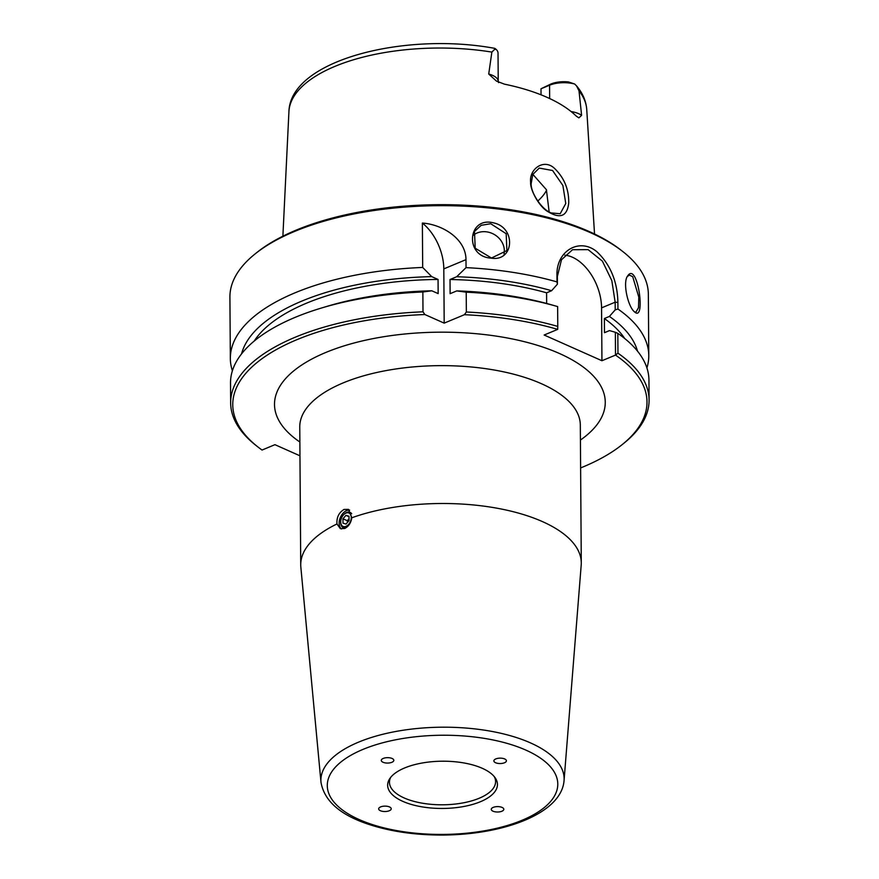 <?xml version="1.0" encoding="UTF-8"?>
<svg xmlns="http://www.w3.org/2000/svg" width="879" height="879" viewBox="0 0 879 879"><rect width="100%" height="100%" fill="white"/><g stroke="black" fill="none" stroke-linecap="round" stroke-linejoin="round"><path stroke-width="1.32" d="M336.976 523.961C336.503 517.445 338.865 512.611 344.052 509.435L348.458 509.359L351.798 517.786C350.952 523.016 348.567 526.598 344.634 528.521L340.305 528.631L336.976 523.961A140.277 60.365 179.6 0 0 300.728 564.845A140.277 60.365 179.6 0 0 300.838 567.087L320.989 782.321C324.373 801.351 340.909 815.569 370.597 824.963C392.221 831.809 416.404 835.171 443.148 835.05C505.018 834.589 561.516 813.042 564.054 780.629A121.621 52.333 179.6 0 0 530.466 742.887A121.621 52.333 179.6 0 0 358.522 742.162A121.621 52.333 179.6 0 0 320.989 782.321M564.054 780.629L581.195 565.131A140.277 60.365 179.6 0 0 581.283 562.89A140.277 60.365 179.6 0 0 500.667 508.897A140.277 60.365 179.6 0 0 351.798 517.786M299.959 455.805L274.94 444.675L262.041 450.048A207.125 89.131 -0.4 0 1 258.096 447.103A207.125 89.131 -0.4 0 1 424.876 314.539L422.997 311.814A209.224 90.021 179.6 0 0 230.65 402.923A209.224 90.021 179.6 0 0 256.25 445.653L258.096 447.103M622.255 444.554L624.09 443.082A209.224 90.021 179.6 0 0 649.087 400A209.224 90.021 179.6 0 0 617.959 353.193L617.816 333.361L615.366 332.284L615.498 355.094A207.125 89.131 -0.4 0 1 622.255 444.554A207.125 89.131 -0.4 0 1 580.623 467.936M615.498 355.094L601.939 360.731L544.145 335.02L557.704 329.372L557.769 326.417A209.224 90.021 179.6 0 0 466.353 312.001L464.42 314.704A207.125 89.131 -0.4 0 1 557.704 329.372M464.42 314.704L444.192 323.131L424.876 314.539M380.409 810.724A6.274 2.703 -0.4 0 1 378.673 808.867A6.274 2.703 -0.4 0 1 382.607 806.34A6.274 2.703 -0.4 0 1 389.496 806.933A6.274 2.703 -0.4 0 1 391.232 808.779A6.274 2.703 -0.4 0 1 387.298 811.317A6.274 2.703 -0.4 0 1 380.409 810.724M495.602 762.741A6.274 2.703 -0.4 0 1 493.866 760.884A6.274 2.703 -0.4 0 1 497.8 758.357A6.274 2.703 -0.4 0 1 504.678 758.951A6.274 2.703 -0.4 0 1 506.414 760.796A6.274 2.703 -0.4 0 1 502.48 763.335A6.274 2.703 -0.4 0 1 495.602 762.741M480.461 801.703A54.905 23.623 -0.4 0 1 414.218 805.23A54.905 23.623 -0.4 0 1 389.716 778.706A54.905 23.623 -0.4 0 1 404.626 767.96A54.905 23.623 -0.4 0 1 495.284 777.97A54.905 23.623 -0.4 0 1 480.461 801.703M501.876 811.24A6.274 2.703 -0.4 0 1 495.075 811.8A6.274 2.703 -0.4 0 1 491.262 809.35A6.274 2.703 -0.4 0 1 493.207 807.383A6.274 2.703 -0.4 0 1 499.997 806.812A6.274 2.703 -0.4 0 1 503.81 809.262A6.274 2.703 -0.4 0 1 501.876 811.24M391.891 762.291A6.274 2.703 -0.4 0 1 385.09 762.862A6.274 2.703 -0.4 0 1 381.277 760.412A6.274 2.703 -0.4 0 1 383.222 758.434A6.274 2.703 -0.4 0 1 390.012 757.863A6.274 2.703 -0.4 0 1 393.825 760.324A6.274 2.703 -0.4 0 1 391.891 762.291M349.655 510.117A10.46 6.845 -66 0 0 346.645 510.589A10.46 6.845 -66 0 0 339.69 519.368A10.46 6.845 -66 0 0 341.448 528.971M494.284 776.64A53.059 22.832 -0.4 0 1 495.591 781.585A53.059 22.832 -0.4 0 1 479.165 798.264A53.059 22.832 -0.4 0 1 421.733 803.087A53.059 22.832 -0.4 0 1 389.463 782.332A53.059 22.832 -0.4 0 1 390.694 777.366M490.976 257.712L475.198 248.23L474.495 231.419L481.22 225.31L490.735 223.727L506.183 233.715L506.886 250.581L491.24 258.14C513.94 261.975 516.467 227.914 493.789 222.925C467.54 215.838 464.244 256.822 491.24 258.14M232.386 370.795A209.224 90.021 -0.4 0 1 230.342 358.544A209.224 90.021 -0.4 0 1 295.08 292.795A209.224 90.021 -0.4 0 1 422.689 267.447L422.37 223.057C442.28 224.398 465.892 238.692 465.991 259.646L466.046 267.634A209.224 90.021 -0.4 0 1 557 281.917L557.418 284.17L557.363 276.478L561.483 259.744L572.537 249.724L588.117 249.647L602.39 261.129L611.828 280.632L615.157 302.2L615.212 309.88L609.4 316.429L604.378 318.528L604.477 332.691L609.499 330.592L615.366 332.284M230.342 358.544L229.913 297.157A209.224 90.021 -0.4 0 1 254.91 254.075A209.224 90.021 -0.4 0 1 294.652 231.408A209.224 90.021 -0.4 0 1 622.75 251.504A209.224 90.021 -0.4 0 1 648.35 294.234L648.779 355.621A209.224 90.021 -0.4 0 1 646.911 367.905M615.212 309.88L617.937 309.034L617.893 302.409C617.443 281.687 610.542 264.876 597.193 252.009C580.041 237.132 556.165 250.526 556.956 275.292L557 281.917M617.937 309.034A209.224 90.021 -0.4 0 1 648.779 355.621M633.902 311.309L635.012 312.309C645.999 321.176 637.484 260.799 627.628 275.962C622.563 282.379 627.793 305.617 633.902 311.309M503.997 254.031A18.833 16.459 30.6 0 0 485.977 231.77A18.833 16.459 30.6 0 0 472.781 235.693M627.32 276.5L629.364 275.105L632.682 276.632M632.693 276.632L638.791 297.08L638.517 307.65L635.913 312.177L634.473 311.88M615.52 355.039L617.959 353.193M241.56 353.885A199.269 85.746 -0.4 0 1 431.721 276.632L422.689 267.447M601.939 360.731L601.566 307.859A41.84 26.007 67.4 0 0 564.834 255.174M466.046 267.634L456.662 276.742L450.026 279.511L450.125 293.674L456.761 290.905A199.269 85.746 -0.4 0 1 551.627 304.859L557.253 306.463A209.224 90.021 179.6 0 1 557.638 306.573L557.769 326.417M546.65 303.475L546.584 292.806L551.605 290.718L557.418 284.17M541.035 94.822L540.992 88.779L551.001 83.966A18.327 7.889 -0.4 0 1 568.548 81.967L574.668 84.021L576.569 85.922L579.008 90.867L581.612 115.369L578.865 117.863L576.228 116.094A150.65 64.826 179.6 0 0 504.436 84.153L496.459 81.099L488.724 74.034L491.866 52.092L495.306 48.708L495.47 49.455L495.306 48.708A20.415 8.79 179.6 0 1 495.536 48.883A20.415 8.79 179.6 0 1 498.03 53.048L498.228 81.373A20.415 8.79 179.6 0 0 488.724 74.034M530.641 182.283C530.015 190.139 539.596 207.301 548.122 211.751C560.362 219.113 567.23 216.212 568.713 203.049C568.988 189.446 564.296 177.943 554.638 168.526C544.002 158.088 528.949 169.054 530.641 182.283L531.147 183.623L532.806 174.46L539.234 168.087L552.583 170.504L562.89 185.491L565.768 203.532L560.187 213.729L551.397 212.96C542.508 210.411 530.641 192.973 531.147 183.623M549.144 211.795L546.397 189.677L532.85 174.361M609.4 316.429A199.269 85.746 -0.4 0 1 637.495 351.117M622.75 251.504L620.904 250.054A207.125 89.131 179.6 0 0 438.5 204.686A207.125 89.131 179.6 0 0 256.745 252.603L254.91 254.075M444.192 323.131L443.807 268.886A41.84 26.007 67.4 0 0 422.37 223.057M422.997 311.814L422.854 291.982L431.82 290.795L438.16 293.619L438.061 279.456L431.721 276.632M546.595 190.172A110.886 47.719 -0.4 0 1 537.728 201.071M540.992 88.779L549.573 85.208A20.415 8.79 -0.4 0 1 574.668 84.021M456.761 290.905L466.222 292.169L466.353 312.001M422.854 291.982A209.224 90.021 179.6 0 0 321.165 308.111A209.224 90.021 179.6 0 0 230.518 383.079L230.65 402.923M557.253 306.463A209.224 90.021 179.6 0 0 466.222 292.169M321.165 308.111L326.768 306.43A199.269 85.746 -0.4 0 1 431.82 290.795M254.196 341.074A192.479 82.824 -0.4 0 1 438.061 279.456M649.087 400L648.944 380.157A209.224 90.021 179.6 0 0 617.816 333.361M604.378 318.528A192.479 82.824 -0.4 0 1 624.683 338.481M456.662 276.742A199.269 85.746 -0.4 0 1 551.605 290.718M450.026 279.511A192.479 82.824 -0.4 0 1 546.584 292.806M342.953 518.797L345.963 515.358L349.007 516.27L349.04 520.632L346.018 524.082L342.986 523.159L342.953 518.797L347.282 520.72L347.304 522.62M345.963 515.358L349.007 516.709M349.018 518.742L347.282 520.72M351.71 513.732A8.372 5.483 -66 0 0 350.117 512.391A8.372 5.483 -66 0 0 346.667 512.479A8.372 5.483 -66 0 0 344.085 514.281A8.372 5.483 -66 0 0 343.876 514.501M340.7 521.643A8.372 5.483 -66 0 0 340.678 521.928A8.372 5.483 -66 0 0 343.315 527.686A8.372 5.483 -66 0 0 345.865 527.883M345.952 513.105A7.318 4.791 -66 0 0 343.689 514.687A7.318 4.791 -66 0 0 340.711 521.368A7.318 4.791 -66 0 0 346.04 526.323A7.318 4.791 -66 0 0 351.292 517.511A7.318 4.791 -66 0 0 345.952 513.105M300.728 564.845L299.761 426.985A140.277 60.365 -0.4 0 1 343.162 382.903A140.277 60.365 -0.4 0 1 495.02 370.158A140.277 60.365 -0.4 0 1 580.316 425.029L581.283 562.89M580.426 440.06A165.384 71.166 179.6 0 0 547.265 348.611A165.384 71.166 179.6 0 0 331.746 350.117A165.384 71.166 179.6 0 0 299.871 442.016M522.137 820.25A115.259 49.598 -0.4 0 1 359.181 819.558A115.259 49.598 -0.4 0 1 362.95 749.413A115.259 49.598 -0.4 0 1 525.906 750.117A115.259 49.598 -0.4 0 1 522.137 820.25M617.893 302.409L615.157 302.2L601.566 307.859M282.884 236.187L288.927 111.633A148.958 64.09 -0.4 0 1 334.987 66.354A148.958 64.09 -0.4 0 1 491.866 52.092M579.008 90.867A148.958 64.09 -0.4 0 1 586.743 109.556L594.534 234.012M556.956 275.292L557.363 276.478M571.108 111.556A20.415 8.79 -0.4 0 1 581.612 115.369M551.001 83.966L549.573 85.208L549.661 98.547M465.991 259.646L443.807 268.886M576.569 85.922C582.7 93.119 586.084 101.008 586.743 109.556M288.927 111.633C290.279 59.981 405.021 31.677 494.877 48.378M498.228 81.373L498.536 82.604M340.711 521.368L340.678 521.928"/></g></svg>
